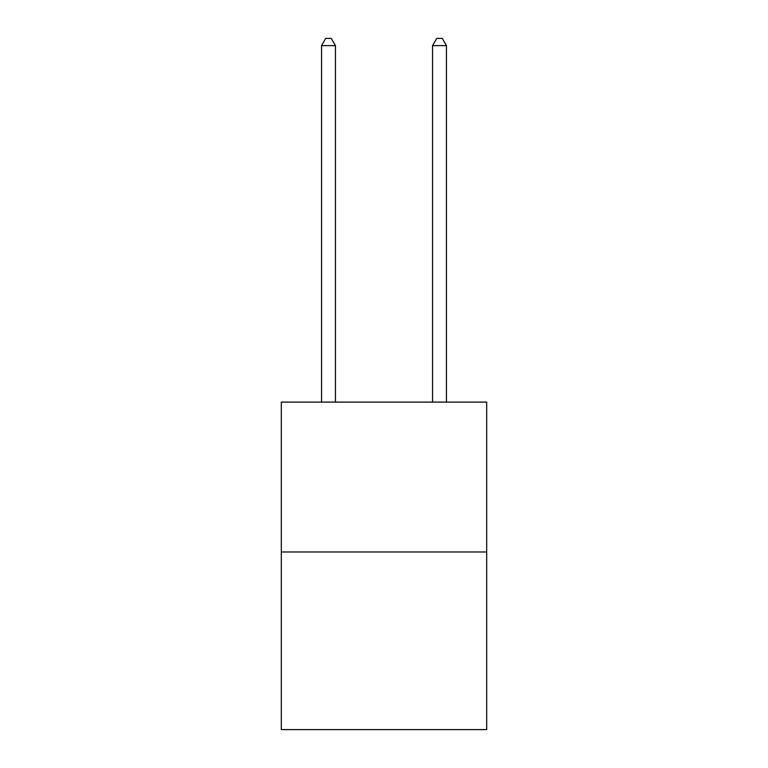 <?xml version="1.0" encoding="UTF-8"?>
<svg xmlns="http://www.w3.org/2000/svg" width="768" height="768" viewBox="0 0 768 768"><rect width="100%" height="100%" fill="white"/><g stroke="black" fill="none" stroke-linecap="round" stroke-linejoin="round"><path stroke-width="1.15" d="M486.691 551.971L486.691 402.096L281.309 402.096L281.309 729.6L486.691 729.6L486.691 551.971L281.309 551.971M335.434 402.096L335.434 45.619L321.552 45.619L321.552 402.096M321.552 45.619L325.718 38.4L331.267 38.4L335.434 45.619M446.448 402.096L446.448 45.619L432.566 45.619L432.566 402.096M432.566 45.619L436.733 38.4L442.282 38.4L446.448 45.619"/></g></svg>
